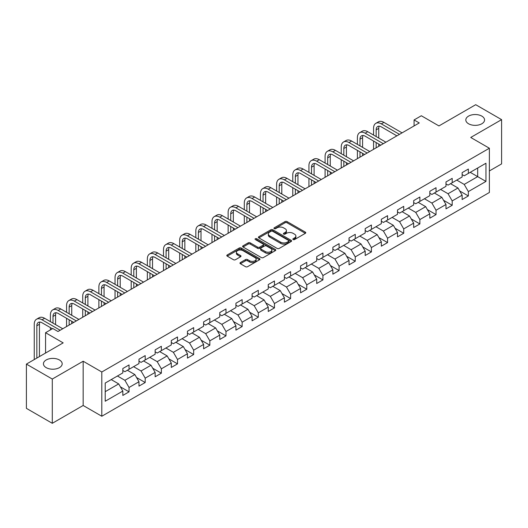 <?xml version="1.0" encoding="UTF-8"?>
<svg xmlns="http://www.w3.org/2000/svg" width="528" height="528" viewBox="0 0 528 528"><rect width="100%" height="100%" fill="white"/><g stroke="black" fill="none" stroke-linecap="round" stroke-linejoin="round"><path stroke-width="0.79" d="M293.132 239.56A1.003 0.581 0 0 0 294.558 239.56L305.356 233.323A1.439 0.832 0 0 0 305.778 232.736A1.439 0.832 0 0 0 305.356 232.148L287.06 221.582A1.439 0.832 0 0 0 285.028 221.582L274.223 227.819A1.003 0.581 0 0 0 273.926 228.228A1.003 0.581 0 0 0 274.223 228.644A1.003 0.581 0 0 0 275.649 228.644L277.048 227.832A4.6 2.653 0 0 1 283.549 227.832L285.074 228.716A4.6 2.653 0 0 1 286.427 230.591A4.6 2.653 0 0 1 285.074 232.472L283.681 233.277A1.003 0.581 0 0 0 283.384 233.693A1.003 0.581 0 0 0 283.681 234.102A1.003 0.581 0 0 0 285.1 234.102L286.499 233.297A4.6 2.653 0 0 1 293.007 233.297L294.532 234.175A4.6 2.653 0 0 1 295.878 236.056A4.6 2.653 0 0 1 294.532 237.93L293.132 238.735A1.003 0.581 0 0 0 292.842 239.151A1.003 0.581 0 0 0 293.132 239.56L293.132 238.735M59.44 359.977A9.372 5.412 0 0 0 49.223 358.802A9.372 5.412 0 0 0 43.435 363.805A9.372 5.412 0 0 0 46.18 367.633A9.372 5.412 0 0 0 56.397 368.801A9.372 5.412 0 0 0 62.185 363.805A9.372 5.412 0 0 0 59.44 359.977M481.82 116.12A9.372 5.412 0 0 0 471.603 114.946A9.372 5.412 0 0 0 465.815 119.948A9.372 5.412 0 0 0 468.56 123.77A9.372 5.412 0 0 0 478.777 124.945A9.372 5.412 0 0 0 484.565 119.948A9.372 5.412 0 0 0 481.82 116.12M240.392 262.555A1.439 0.832 0 0 0 239.976 263.142A1.439 0.832 0 0 0 240.392 263.729L245.527 266.693A1.439 0.832 0 0 0 247.559 266.693L259.558 259.763A1.439 0.832 0 0 0 259.981 259.175A1.439 0.832 0 0 0 259.558 258.595L241.256 248.028A1.439 0.832 0 0 0 239.224 248.028L227.231 254.951A1.439 0.832 0 0 0 226.809 255.539A1.439 0.832 0 0 0 227.231 256.126L233.429 259.71A1.439 0.832 0 0 0 235.462 259.71L240.596 256.74A1.439 0.832 0 0 0 241.019 256.153A1.439 0.832 0 0 0 240.596 255.572L237.521 253.796A3.848 2.218 0 0 1 236.399 252.226A3.848 2.218 0 0 1 238.768 250.173A3.848 2.218 0 0 1 242.959 250.655L255.011 257.611A3.848 2.218 0 0 1 256.133 259.175A3.848 2.218 0 0 1 253.763 261.228A3.848 2.218 0 0 1 249.572 260.746L247.559 259.591A1.439 0.832 0 0 0 245.527 259.591L240.392 262.555L240.392 263.729L245.527 260.786L245.527 259.591M489.377 170.953L501.6 163.898L501.6 119.645L475.708 104.696L438.94 125.928L421.331 115.757L414.077 119.948L419.258 122.938L57.988 331.511L52.813 328.522L45.56 332.706L45.56 353.041M52.292 379.051L52.292 423.304L83.16 405.484L83.16 361.231L52.292 379.051L26.4 364.102L63.169 342.877L45.56 332.706M83.16 361.231L101.805 371.996L489.377 148.229L489.377 192.482L101.805 416.249L101.805 371.996M501.6 119.645L470.732 137.465L489.377 148.229M277.147 248.437A1.439 0.832 0 0 0 279.18 248.437L291.179 241.514A1.439 0.832 0 0 0 291.595 240.926A1.439 0.832 0 0 0 291.179 240.339L272.877 229.772A1.439 0.832 0 0 0 270.844 229.772L258.845 236.696A1.439 0.832 0 0 0 258.423 237.283A1.439 0.832 0 0 0 258.845 237.871L277.147 248.437M255.743 239.778A1.003 0.581 0 0 1 256.76 239.917L275.345 250.648L263.373 257.565A1.439 0.832 0 0 1 261.34 257.565L243.038 246.998L248.173 244.055L248.173 242.86L243.038 245.824A1.439 0.832 0 0 0 242.616 246.411A1.439 0.832 0 0 0 243.038 246.998L243.038 245.824M248.173 244.055A1.439 0.832 0 0 1 250.206 244.055L250.206 242.86A1.439 0.832 0 0 0 248.173 242.86M250.206 242.86L257.624 247.144A1.439 0.832 0 0 0 259.657 247.144L263.063 245.177A1.439 0.832 0 0 0 263.485 244.596A1.439 0.832 0 0 0 263.063 244.009L255.341 239.547A1.003 0.581 0 0 1 255.044 239.131A1.003 0.581 0 0 1 255.664 238.597A1.003 0.581 0 0 1 256.76 238.722L275.365 249.467A1.439 0.832 0 0 1 275.788 250.054A1.439 0.832 0 0 1 275.365 250.642L275.365 249.467M52.292 423.304L26.4 408.355L26.4 364.102M120.397 386.852L129.043 391.849L129.043 387.486L138.983 381.744L138.983 386.107L145.2 382.523L145.2 378.154L155.146 372.412L155.146 376.781L161.357 373.19L161.357 368.828L171.303 363.086L171.303 367.448L177.514 363.865L177.514 359.495L187.46 353.76L187.46 358.123L193.67 354.532L193.67 350.17L203.617 344.428L203.617 348.797L209.834 345.206L209.834 340.844L219.773 335.102L219.773 339.464L225.991 335.881L225.991 331.511L235.93 325.769L235.93 330.139L242.147 326.548L242.147 322.186L252.087 316.444L252.087 320.806L258.304 317.222L258.304 312.853L268.244 307.118L268.244 311.48L274.461 307.89L274.461 303.527L284.407 297.785L284.407 302.155L290.618 298.564L290.618 294.195L300.564 288.46L300.564 292.822L306.775 289.232L306.775 284.869L316.721 279.127L316.721 283.496L322.931 279.906L322.931 275.543L332.878 269.801L332.878 274.164L339.095 270.58L339.095 266.211L349.034 260.469L349.034 264.838L355.252 261.248L355.252 256.885L365.191 251.143L365.191 255.506L371.408 251.922L371.408 247.553L381.348 241.817L381.348 246.18L387.565 242.59L387.565 238.227L397.505 232.485L397.505 236.854L403.722 233.264L403.722 228.901L413.668 223.159L413.668 227.522L419.879 223.938L419.879 219.569L429.825 213.827L429.825 218.196L436.036 214.606L436.036 210.243L445.982 204.501L445.982 208.864L452.192 205.28L452.192 200.911L462.139 195.175L462.139 199.538L468.356 195.947L468.356 191.585L485.958 181.421L485.958 163.238L477.675 168.023L477.675 176.636L485.958 181.421M129.043 391.849L122.826 395.439L122.826 391.07L105.217 401.234L105.217 383.057L122.826 372.893L122.826 368.524L129.043 364.94L129.043 369.303L138.983 363.561L138.983 359.198L145.2 355.608L145.2 359.977L155.146 354.235L155.146 349.873L161.357 346.282L161.357 350.645L171.303 344.909L171.303 340.54L177.514 336.956L177.514 341.319L187.46 335.577L187.46 331.214L193.67 327.624L193.67 331.993L203.617 326.251L203.617 321.882L209.834 318.298L209.834 322.661L219.773 316.919L219.773 312.556L225.991 308.966L225.991 313.335L235.93 307.593L235.93 303.23L242.147 299.64L242.147 304.003L252.087 298.267L252.087 293.898L258.304 290.314L258.304 294.677L268.244 288.935L268.244 284.572L274.461 280.982L274.461 285.351L284.407 279.609L284.407 275.24L290.618 271.656L290.618 276.019L300.564 270.277L300.564 265.914L306.775 262.324L306.775 266.693L316.721 260.951L316.721 256.582L322.931 252.998L322.931 257.36L332.878 251.618L332.878 247.256L339.095 243.665L339.095 248.035L349.034 242.293L349.034 237.93L355.252 234.34L355.252 238.702L365.191 232.967L365.191 228.598L371.408 225.014L371.408 229.376L381.348 223.634L381.348 219.272L387.565 215.681L387.565 220.051L397.505 214.309L397.505 209.939L403.722 206.356L403.722 210.718L413.668 204.976L413.668 200.614L419.879 197.023L419.879 201.392L429.825 195.65L429.825 191.288L436.036 187.697L436.036 192.06L445.982 186.325L445.982 181.955L452.192 178.372L452.192 182.734L462.139 176.992L462.139 172.63L468.356 169.039L468.356 173.408L485.958 163.238M127.387 370.26L134.845 374.57L124.898 380.305L117.44 376.002M122.826 370.498L124.898 371.699L129.043 369.303M124.898 380.305L129.043 387.486M134.845 374.57L138.983 381.744M143.543 360.934L151.001 365.237L141.055 370.979L133.597 366.676M138.983 361.172L141.055 362.366L145.2 359.977M141.055 370.979L145.2 378.154M151.001 365.237L155.146 372.412M159.7 351.602L167.158 355.912L157.212 361.654L149.754 357.344M155.146 351.846L157.212 353.041L161.357 350.645M157.212 361.654L161.357 368.828M167.158 355.912L171.303 363.086M175.857 342.276L183.315 346.579L173.375 352.321L165.917 348.018M171.303 342.514L173.375 343.708L177.514 341.319M173.375 352.321L177.514 359.495M183.315 346.579L187.46 353.76M192.014 332.95L199.472 337.253L189.532 342.995L182.074 338.686M187.46 333.188L189.532 334.382L193.67 331.993M189.532 342.995L193.67 350.17M199.472 337.253L203.617 344.428M208.171 323.618L215.629 327.928L205.689 333.663L198.231 329.36M203.617 323.855L205.689 325.057L209.834 322.661M205.689 333.663L209.834 340.844M215.629 327.928L219.773 335.102M224.334 314.292L231.785 318.595L221.846 324.337L214.388 320.034M219.773 314.53L221.846 315.724L225.991 313.335M221.846 324.337L225.991 331.511M231.785 318.595L235.93 325.769M240.491 304.96L247.949 309.269L238.003 315.005L230.545 310.702M235.93 305.204L238.003 306.398L242.147 304.003M238.003 315.005L242.147 322.186M247.949 309.269L252.087 316.444M256.648 295.634L264.106 299.937L254.159 305.679L246.701 301.376M252.087 295.871L254.159 297.066L258.304 294.677M254.159 305.679L258.304 312.853M264.106 299.937L268.244 307.118M272.804 286.308L280.262 290.611L270.316 296.353L262.858 292.043M268.244 286.546L270.316 287.74L274.461 285.351M270.316 296.353L274.461 303.527M280.262 290.611L284.407 297.785M288.961 276.976L296.419 281.279L286.473 287.021L279.015 282.718M284.407 277.213L286.473 278.414L290.618 276.019M286.473 287.021L290.618 294.195M296.419 281.279L300.564 288.46M305.118 267.65L312.576 271.953L302.636 277.695L295.178 273.385M300.564 267.887L302.636 269.082L306.775 266.693M302.636 277.695L306.775 284.869M312.576 271.953L316.721 279.127M321.275 258.317L328.733 262.627L318.793 268.363L311.335 264.059M316.721 258.562L318.793 259.756L322.931 257.36M318.793 268.363L322.931 275.543M328.733 262.627L332.878 269.801M337.432 248.992L344.89 253.295L334.95 259.037L327.492 254.734M332.878 249.229L334.95 250.424L339.095 248.035M334.95 259.037L339.095 266.211M344.89 253.295L349.034 260.469M353.595 239.659L361.046 243.969L351.107 249.711L343.649 245.401M349.034 239.903L351.107 241.098L355.252 238.702M351.107 249.711L355.252 256.885M361.046 243.969L365.191 251.143M369.752 230.333L377.21 234.637L367.264 240.379L359.806 236.075M365.191 230.571L367.264 231.766L371.408 229.376M367.264 240.379L371.408 247.553M377.21 234.637L381.348 241.817M385.909 221.008L393.367 225.311L383.42 231.053L375.962 226.743M381.348 221.245L383.42 222.44L387.565 220.051M383.42 231.053L387.565 238.227M393.367 225.311L397.505 232.485M402.065 211.675L409.523 215.985L399.577 221.72L392.119 217.417M397.505 211.913L399.577 213.114L403.722 210.718M399.577 221.72L403.722 228.901M409.523 215.985L413.668 223.159M418.222 202.349L425.68 206.653L415.734 212.395L408.276 208.091M413.668 202.587L415.734 203.782L419.879 201.392M415.734 212.395L419.879 219.569M425.68 206.653L429.825 213.827M434.379 193.017L441.837 197.327L431.897 203.069L424.439 198.759M429.825 193.261L431.897 194.456L436.036 192.06M431.897 203.069L436.036 210.243M441.837 197.327L445.982 204.501M450.536 183.691L457.994 187.994L448.054 193.736L440.596 189.433M445.982 183.929L448.054 185.123L452.192 182.734M448.054 193.736L452.192 200.911M457.994 187.994L462.139 195.175M470.217 172.333L477.675 176.636L464.211 184.411L456.753 180.101M462.139 174.603L464.211 175.798L468.356 173.408M464.211 184.411L468.356 191.585M83.16 405.484L101.805 416.249M414.077 119.948L414.077 125.928M105.217 391.67L118.688 383.896L111.23 379.592M118.688 383.896L122.826 391.07M459.703 190.958L468.356 195.947M443.546 200.284L452.192 205.28M427.39 209.616L436.036 214.606M411.233 218.942L419.879 223.938M395.076 228.268L403.722 233.264M378.919 237.6L387.565 242.59M362.756 246.926L371.408 251.922M346.599 256.258L355.252 261.248M330.442 265.584L339.095 270.58M314.285 274.916L322.931 279.906M298.129 284.242L306.775 289.232M281.972 293.568L290.618 298.564M265.815 302.9L274.461 307.89M249.658 312.226L258.304 317.222M233.495 321.559L242.147 326.548M217.338 330.884L225.991 335.881M201.181 340.21L209.834 345.206M185.024 349.543L193.67 354.532M168.868 358.868L177.514 363.865M152.711 368.201L161.357 373.19M136.554 377.527L145.2 382.523M293.535 239.699L294.532 239.125A4.6 2.653 0 0 0 295.878 237.25L295.878 236.056M286.427 230.591L286.427 231.792A4.6 2.653 0 0 1 285.074 233.666L284.084 234.241M305.342 233.336L287.06 222.783A1.439 0.832 0 0 0 285.028 222.783L274.626 228.782M291.159 241.52L272.877 230.967A1.439 0.832 0 0 0 270.844 230.967L258.865 237.884M288.638 241.336A1.003 0.581 0 0 0 288.928 240.926A1.003 0.581 0 0 0 288.638 240.511L272.573 231.238A1.003 0.581 0 0 0 271.148 231.238L269.676 232.089A4.6 2.653 0 0 0 268.33 233.97A4.6 2.653 0 0 0 269.676 235.844L280.652 242.187A4.6 2.653 0 0 0 287.159 242.187L288.638 241.336L288.638 242.53A1.003 0.581 0 0 0 288.928 242.121L288.928 240.926M268.33 233.97L268.33 235.165A4.6 2.653 0 0 0 269.676 237.046L269.676 235.844M288.638 242.53L287.159 243.382A4.6 2.653 0 0 1 280.652 243.382L269.676 237.046M250.206 244.055L257.624 248.345A1.439 0.832 0 0 0 259.657 248.345L263.063 246.378A1.439 0.832 0 0 0 263.485 245.791L263.485 244.596M265.327 251.592A3.848 2.218 0 0 0 269.518 252.074A3.848 2.218 0 0 0 271.894 250.021A3.848 2.218 0 0 0 270.765 248.45L266.521 246.002A1.439 0.832 0 0 0 264.488 246.002L261.083 247.969A1.439 0.832 0 0 0 260.66 248.556A1.439 0.832 0 0 0 261.083 249.143L265.327 251.592L265.327 252.787A3.848 2.218 0 0 0 269.518 253.268A3.848 2.218 0 0 0 271.894 251.216L271.894 250.021M260.66 248.556L260.66 249.751A1.439 0.832 0 0 0 261.083 250.338L261.083 249.143M265.327 252.787L261.083 250.338M256.133 259.175L256.133 260.377A3.848 2.218 0 0 1 253.763 262.429A3.848 2.218 0 0 1 249.572 261.947L247.559 260.786A1.439 0.832 0 0 0 245.527 260.786M236.399 252.226L236.399 253.42A3.848 2.218 0 0 0 237.521 254.991L237.521 253.796M240.577 256.753L237.521 254.991M259.558 258.595L259.558 259.763L241.256 249.223A1.439 0.832 0 0 0 239.224 249.223L227.251 256.139M373.56 135.062L373.56 128.363A10.989 6.343 60 0 1 375.837 123.334L378.424 121.843A10.989 6.343 60 0 1 383.915 122.384L402.065 132.865M375.837 123.334A10.989 6.343 60 0 1 381.328 123.882L399.478 134.356M396.884 135.854L381.328 126.872A7.326 4.231 -120 0 0 377.665 126.509A7.326 4.231 -120 0 0 376.154 129.862L376.154 136.561M379.196 126.172A7.326 4.231 -120 0 0 378.741 128.363L378.741 138.052M376.154 142.54L376.154 147.827M378.741 144.032L378.741 146.329M373.56 149.318L373.56 141.042M357.403 144.388L357.403 137.696A10.989 6.343 60 0 1 359.68 132.667L362.267 131.168A10.989 6.343 60 0 1 367.759 131.716L385.909 142.19M359.68 132.667A10.989 6.343 60 0 1 365.171 133.208L383.315 143.689M380.728 145.18L365.171 136.198A7.326 4.231 -120 0 0 361.508 135.835A7.326 4.231 -120 0 0 359.99 139.187L359.99 145.886M363.04 135.498A7.326 4.231 -120 0 0 362.584 137.696L362.584 147.385M359.99 151.866L359.99 157.153M362.584 153.364L362.584 155.654M357.403 158.644L357.403 150.374M341.246 153.721L341.246 147.022A10.989 6.343 60 0 1 343.523 141.992L346.111 140.501A10.989 6.343 60 0 1 351.602 141.042L369.752 151.516M343.523 141.992A10.989 6.343 60 0 1 349.015 142.54L367.158 153.014M364.571 154.506L349.015 145.53A7.326 4.231 -120 0 0 345.352 145.167A7.326 4.231 -120 0 0 343.834 148.52L343.834 155.212M346.883 144.824A7.326 4.231 -120 0 0 346.427 147.022L346.427 156.71M343.834 161.192L343.834 166.478M346.427 162.69L346.427 164.987M341.246 167.977L341.246 159.7M325.09 163.046L325.09 156.354A10.989 6.343 60 0 1 327.367 151.325L329.954 149.827A10.989 6.343 60 0 1 335.445 150.374L353.595 160.849M327.367 151.325A10.989 6.343 60 0 1 332.858 151.866L351.001 162.34M348.414 163.838L332.858 154.856A7.326 4.231 -120 0 0 329.195 154.493A7.326 4.231 -120 0 0 327.677 157.846L327.677 164.545M330.726 154.156A7.326 4.231 -120 0 0 330.264 156.354L330.264 166.036M327.677 170.524L327.677 175.811M330.264 172.016L330.264 174.313M325.09 177.302L325.09 169.026M308.933 172.379L308.933 165.68A10.989 6.343 60 0 1 311.203 160.651L313.797 159.152A10.989 6.343 60 0 1 319.288 159.7L337.432 170.174M311.203 160.651A10.989 6.343 60 0 1 316.701 161.192L334.844 171.673M332.257 173.164L316.701 164.182A7.326 4.231 -120 0 0 313.038 163.825A7.326 4.231 -120 0 0 311.52 167.171L311.52 173.87M314.569 163.482A7.326 4.231 -120 0 0 314.107 165.68L314.107 175.369M311.52 179.85L311.52 185.137M314.107 181.348L314.107 183.645M308.933 186.635L308.933 178.358M292.776 181.705L292.776 175.006A10.989 6.343 60 0 1 295.046 169.976L297.64 168.485A10.989 6.343 60 0 1 303.131 169.026L321.275 179.507M295.046 169.976A10.989 6.343 60 0 1 300.544 170.524L318.688 180.998M316.1 182.497L300.544 173.514A7.326 4.231 -120 0 0 296.881 173.151A7.326 4.231 -120 0 0 295.363 176.504L295.363 183.203M298.412 172.814A7.326 4.231 -120 0 0 297.95 175.006L297.95 184.694M295.363 189.182L295.363 194.469M297.95 190.674L297.95 192.971M292.776 195.961L292.776 187.684M276.613 191.037L276.613 184.338A10.989 6.343 60 0 1 278.89 179.309L281.477 177.811A10.989 6.343 60 0 1 286.975 178.358L305.118 188.833M278.89 179.309A10.989 6.343 60 0 1 284.381 179.85L302.531 190.331M299.937 191.822L284.381 182.84A7.326 4.231 -120 0 0 280.724 182.477A7.326 4.231 -120 0 0 279.206 185.83L279.206 192.529M282.256 182.14A7.326 4.231 -120 0 0 281.794 184.338L281.794 194.027M279.206 198.508L279.206 203.795M281.794 200.006L281.794 202.297M276.613 205.293L276.613 197.017M260.456 200.363L260.456 193.664A10.989 6.343 60 0 1 262.733 188.635L265.32 187.143A10.989 6.343 60 0 1 270.818 187.684L288.961 198.165M262.733 188.635A10.989 6.343 60 0 1 268.224 189.182L286.374 199.657M283.78 201.155L268.224 192.172A7.326 4.231 -120 0 0 264.561 191.809A7.326 4.231 -120 0 0 263.05 195.162L263.05 201.854M266.092 191.473A7.326 4.231 -120 0 0 265.637 193.664L265.637 203.353M263.05 207.841L263.05 213.121M265.637 209.332L265.637 211.629M260.456 214.619L260.456 206.342M244.299 209.689L244.299 202.996A10.989 6.343 60 0 1 246.576 197.967L249.163 196.469A10.989 6.343 60 0 1 254.654 197.017L272.804 207.491M246.576 197.967A10.989 6.343 60 0 1 252.067 198.508L270.217 208.982M267.623 210.481L252.067 201.498A7.326 4.231 -120 0 0 248.404 201.135A7.326 4.231 -120 0 0 246.886 204.488L246.886 211.187M249.935 200.798A7.326 4.231 -120 0 0 249.48 202.996L249.48 212.678M246.886 217.166L246.886 222.453M249.48 218.658L249.48 220.955M244.299 223.945L244.299 215.668M228.142 219.021L228.142 212.322A10.989 6.343 60 0 1 230.419 207.293L233.006 205.801A10.989 6.343 60 0 1 238.498 206.342L256.648 216.817M230.419 207.293A10.989 6.343 60 0 1 235.91 207.841L254.054 218.315M251.467 219.806L235.91 210.83A7.326 4.231 -120 0 0 232.247 210.467A7.326 4.231 -120 0 0 230.729 213.82L230.729 220.513M233.779 210.124A7.326 4.231 -120 0 0 233.323 212.322L233.323 222.011M230.729 226.492L230.729 231.779M233.323 227.99L233.323 230.287M228.142 233.277L228.142 225.001M211.985 228.347L211.985 221.648A10.989 6.343 60 0 1 214.262 216.619L216.85 215.127A10.989 6.343 60 0 1 222.341 215.668L240.491 226.149M214.262 216.619A10.989 6.343 60 0 1 219.754 217.166L237.897 227.641M235.31 229.139L219.754 220.156A7.326 4.231 -120 0 0 216.091 219.793A7.326 4.231 -120 0 0 214.573 223.146L214.573 229.845M217.622 219.457A7.326 4.231 -120 0 0 217.166 221.648L217.166 231.337M214.573 235.825L214.573 241.111M217.166 237.316L217.166 239.613M211.985 242.603L211.985 234.326M195.829 237.679L195.829 230.98A10.989 6.343 60 0 1 198.106 225.951L200.693 224.453A10.989 6.343 60 0 1 206.184 225.001L224.334 235.475M198.106 225.951A10.989 6.343 60 0 1 203.597 226.492L221.74 236.973M219.153 238.465L203.597 229.482A7.326 4.231 -120 0 0 199.934 229.119A7.326 4.231 -120 0 0 198.416 232.472L198.416 239.171M201.465 228.782A7.326 4.231 -120 0 0 201.003 230.98L201.003 240.669M198.416 245.15L198.416 250.437M201.003 246.649L201.003 248.945M195.829 251.935L195.829 243.659M179.672 247.005L179.672 240.306A10.989 6.343 60 0 1 181.942 235.277L184.536 233.785A10.989 6.343 60 0 1 190.027 234.326L208.171 244.807M181.942 235.277A10.989 6.343 60 0 1 187.44 235.825L205.583 246.299M202.996 247.797L187.44 238.814A7.326 4.231 -120 0 0 183.777 238.451A7.326 4.231 -120 0 0 182.259 241.804L182.259 248.503M185.308 238.115A7.326 4.231 -120 0 0 184.846 240.306L184.846 249.995M182.259 254.483L182.259 259.763M184.846 255.974L184.846 258.271M179.672 261.261L179.672 252.985M163.515 256.331L163.515 249.638A10.989 6.343 60 0 1 165.785 244.609L168.379 243.111A10.989 6.343 60 0 1 173.87 243.659L192.014 254.133M165.785 244.609A10.989 6.343 60 0 1 171.283 245.15L189.427 255.631M186.839 257.123L171.283 248.14A7.326 4.231 -120 0 0 167.62 247.777A7.326 4.231 -120 0 0 166.102 251.13L166.102 257.829M169.151 247.441A7.326 4.231 -120 0 0 168.689 249.638L168.689 259.321M166.102 263.809L166.102 269.095M168.689 265.3L168.689 267.597M163.515 270.587L163.515 262.31M147.352 265.663L147.352 258.964A10.989 6.343 60 0 1 149.629 253.935L152.216 252.443A10.989 6.343 60 0 1 157.714 252.985L175.857 263.459M149.629 253.935A10.989 6.343 60 0 1 155.12 254.483L173.27 264.957M170.676 266.449L155.12 257.473A7.326 4.231 -120 0 0 151.463 257.11A7.326 4.231 -120 0 0 149.945 260.462L149.945 267.155M152.995 256.766A7.326 4.231 -120 0 0 152.533 258.964L152.533 268.653M149.945 273.134L149.945 278.421M152.533 274.633L152.533 276.929M147.352 279.919L147.352 271.643M131.195 274.989L131.195 268.297A10.989 6.343 60 0 1 133.472 263.267L136.059 261.769A10.989 6.343 60 0 1 141.557 262.31L159.7 272.791M133.472 263.267A10.989 6.343 60 0 1 138.963 263.809L157.113 274.283M154.519 275.781L138.963 266.798A7.326 4.231 -120 0 0 135.3 266.435A7.326 4.231 -120 0 0 133.789 269.788L133.789 276.487M136.831 266.099A7.326 4.231 -120 0 0 136.376 268.297L136.376 277.979M133.789 282.467L133.789 287.753M136.376 283.958L136.376 286.255M131.195 289.245L131.195 280.969M115.038 284.321L115.038 277.622A10.989 6.343 60 0 1 117.315 272.593L119.902 271.095A10.989 6.343 60 0 1 125.393 271.643L143.543 282.117M117.315 272.593A10.989 6.343 60 0 1 122.806 273.134L140.956 283.615M138.362 285.107L122.806 276.124A7.326 4.231 -120 0 0 119.143 275.761A7.326 4.231 -120 0 0 117.625 279.114L117.625 285.813M120.674 275.425A7.326 4.231 -120 0 0 120.219 277.622L120.219 287.311M117.625 291.793L117.625 297.079M120.219 293.291L120.219 295.588M115.038 298.577L115.038 290.301M98.881 293.647L98.881 286.948A10.989 6.343 60 0 1 101.158 281.919L103.745 280.427A10.989 6.343 60 0 1 109.237 280.969L127.387 291.449M101.158 281.919A10.989 6.343 60 0 1 106.649 282.467L124.793 292.941M122.206 294.439L106.649 285.457A7.326 4.231 -120 0 0 102.986 285.094A7.326 4.231 -120 0 0 101.468 288.446L101.468 295.145M104.518 284.757A7.326 4.231 -120 0 0 104.062 286.948L104.062 296.637M101.468 301.125L101.468 306.412M104.062 302.617L104.062 304.913M98.881 307.903L98.881 299.627M82.724 302.973L82.724 296.281A10.989 6.343 60 0 1 85.001 291.251L87.589 289.753A10.989 6.343 60 0 1 93.08 290.301L111.23 300.775M85.001 291.251A10.989 6.343 60 0 1 90.493 291.793L108.636 302.273M106.049 303.765L90.493 294.782A7.326 4.231 -120 0 0 86.83 294.419A7.326 4.231 -120 0 0 85.312 297.772L85.312 304.471M88.361 294.083A7.326 4.231 -120 0 0 87.905 296.281L87.905 305.969M85.312 310.451L85.312 315.737M87.905 311.949L87.905 314.239M82.724 317.229L82.724 308.959M66.568 312.305L66.568 305.606A10.989 6.343 60 0 1 68.845 300.577L71.432 299.086A10.989 6.343 60 0 1 76.923 299.627L95.073 310.101M68.845 300.577A10.989 6.343 60 0 1 74.336 301.125L92.479 311.599M89.892 313.091L74.336 304.115A7.326 4.231 -120 0 0 70.673 303.752A7.326 4.231 -120 0 0 69.155 307.105L69.155 313.797M72.204 303.415A7.326 4.231 -120 0 0 71.742 305.606L71.742 315.295M69.155 319.777L69.155 325.063M71.742 321.275L71.742 323.572M66.568 326.561L66.568 318.285M50.411 321.631L50.411 314.939A10.989 6.343 60 0 1 52.681 309.91L55.275 308.411A10.989 6.343 60 0 1 60.766 308.959L78.91 319.433M52.681 309.91A10.989 6.343 60 0 1 58.179 310.451L76.322 320.925M73.735 322.423L58.179 313.441A7.326 4.231 -120 0 0 54.516 313.078A7.326 4.231 -120 0 0 52.998 316.43L52.998 323.129M56.047 312.741A7.326 4.231 -120 0 0 55.585 314.939L55.585 324.621M50.411 329.908L50.411 327.611M34.254 359.568L34.254 324.265A10.989 6.343 60 0 1 36.524 319.235L39.118 317.744A10.989 6.343 60 0 1 44.609 318.285L62.753 328.759M36.524 319.235A10.989 6.343 60 0 1 42.022 319.777L60.166 330.257M52.397 328.759L42.022 322.766A7.326 4.231 -120 0 0 38.359 322.41A7.326 4.231 -120 0 0 36.841 325.763L36.841 358.076M39.89 322.067A7.326 4.231 -120 0 0 39.428 324.265L39.428 356.578M294.532 239.125L294.532 237.93M283.681 234.102L283.681 233.277M285.074 233.666L285.074 232.472M274.223 228.644L274.223 227.819M285.028 222.783L285.028 221.582M287.06 222.783L287.06 221.582M305.356 233.323L305.356 232.148M258.845 237.871L258.845 236.696M270.844 230.967L270.844 229.772M272.877 230.967L272.877 229.772M291.179 241.514L291.179 240.339M280.652 243.382L280.652 242.187M287.159 243.382L287.159 242.187M257.624 248.345L257.624 247.144M259.657 248.345L259.657 247.144M263.063 246.378L263.063 245.177M256.76 239.917L256.76 238.722M247.559 260.786L247.559 259.591M249.572 261.947L249.572 260.746M240.596 256.74L240.596 255.572M227.231 256.126L227.231 254.951M239.224 249.223L239.224 248.028M241.256 249.223L241.256 248.028M383.915 122.384L381.328 123.882M378.741 128.363L376.154 129.862M367.759 131.716L365.171 133.208M362.584 137.696L359.99 139.187M351.602 141.042L349.015 142.54M346.427 147.022L343.834 148.52M335.445 150.374L332.858 151.866M330.264 156.354L327.677 157.846M319.288 159.7L316.701 161.192M314.107 165.68L311.52 167.171M303.131 169.026L300.544 170.524M297.95 175.006L295.363 176.504M286.975 178.358L284.381 179.85M281.794 184.338L279.206 185.83M270.818 187.684L268.224 189.182M265.637 193.664L263.05 195.162M254.654 197.017L252.067 198.508M249.48 202.996L246.886 204.488M238.498 206.342L235.91 207.841M233.323 212.322L230.729 213.82M222.341 215.668L219.754 217.166M217.166 221.648L214.573 223.146M206.184 225.001L203.597 226.492M201.003 230.98L198.416 232.472M190.027 234.326L187.44 235.825M184.846 240.306L182.259 241.804M173.87 243.659L171.283 245.15M168.689 249.638L166.102 251.13M157.714 252.985L155.12 254.483M152.533 258.964L149.945 260.462M141.557 262.31L138.963 263.809M136.376 268.297L133.789 269.788M125.393 271.643L122.806 273.134M120.219 277.622L117.625 279.114M109.237 280.969L106.649 282.467M104.062 286.948L101.468 288.446M93.08 290.301L90.493 291.793M87.905 296.281L85.312 297.772M76.923 299.627L74.336 301.125M71.742 305.606L69.155 307.105M60.766 308.959L58.179 310.451M55.585 314.939L52.998 316.43M44.609 318.285L42.022 319.777M39.428 324.265L36.841 325.763"/></g></svg>
